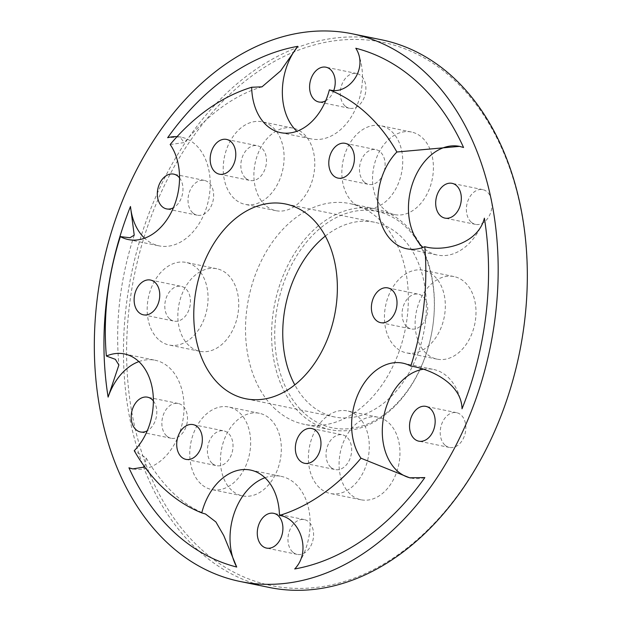 <?xml version="1.0" encoding="UTF-8"?>
<svg xmlns="http://www.w3.org/2000/svg" width="621" height="621" viewBox="0 0 621 621"><rect width="100%" height="100%" fill="white"/><g stroke="black" fill="none" stroke-linecap="round" stroke-linejoin="round"><path stroke-width="0.47" stroke-dasharray="3.1 2.33" d="M333.857 90.286A17.745 12.567 101.6 0 1 325.676 100.812M179.539 177.901A17.745 12.567 101.6 0 1 173.422 207.732M153.379 400.956A17.745 12.567 101.6 0 1 147.255 430.788M424.842 477.588A55.463 39.286 101.6 0 1 411.203 478.108A55.463 39.286 101.6 0 1 410.559 477.968M423.056 369.27A55.463 39.286 101.6 0 1 433.489 369.448A55.463 39.286 101.6 0 1 462.024 408.812M264.965 477.728A55.463 39.286 101.6 0 1 281.228 476.369A55.463 39.286 101.6 0 1 309.429 513.031A55.463 39.286 101.6 0 1 294.719 568.96M138.871 361.601A55.463 39.286 101.6 0 1 155.134 360.242A55.463 39.286 101.6 0 1 182.52 422.272A55.463 39.286 101.6 0 1 133.127 468.956M177.055 136.651A55.463 39.286 101.6 0 1 181.293 137.187A55.463 39.286 101.6 0 1 208.64 199.411A55.463 39.286 101.6 0 1 159.015 245.854A55.463 39.286 101.6 0 1 144.592 238.2M355.794 48.252A55.463 39.286 101.6 0 1 354.707 110.717A55.463 39.286 101.6 0 1 311.268 138.925A55.463 39.286 101.6 0 1 296.854 131.279M484.38 218.188A55.463 39.286 101.6 0 1 437.363 255.052A55.463 39.286 101.6 0 1 422.948 247.406M460.169 146.509A55.463 39.286 101.6 0 1 463.553 147.495M325.311 236.089A99.383 70.398 101.6 0 1 374.51 222.24A99.383 70.398 101.6 0 1 423.506 333.749A99.383 70.398 101.6 0 1 334.579 416.963A99.383 70.398 101.6 0 1 309.118 403.611A99.383 70.398 101.6 0 1 294.796 384.873M301.503 414.549A112.696 79.83 101.6 0 1 280.925 281.476A112.696 79.83 101.6 0 1 375.651 208.889A112.696 79.83 101.6 0 1 431.207 335.324A112.696 79.83 101.6 0 1 330.372 429.685A112.696 79.83 101.6 0 1 301.503 414.549M275.421 409.2A112.696 79.83 101.6 0 1 254.843 276.128A112.696 79.83 101.6 0 1 349.569 203.541A112.696 79.83 101.6 0 1 405.133 329.976A112.696 79.83 101.6 0 1 304.29 424.337A112.696 79.83 101.6 0 1 275.421 409.2M304.049 412.981A110.476 78.254 101.6 0 1 326.258 223.614A110.476 78.254 101.6 0 1 433.311 322.206A110.476 78.254 101.6 0 1 304.049 412.981M350.26 494.122A42.15 29.855 101.6 0 1 342.559 444.357A42.15 29.855 101.6 0 1 377.987 417.203A42.15 29.855 101.6 0 1 398.767 464.492A42.15 29.855 101.6 0 1 361.057 499.789A42.15 29.855 101.6 0 1 350.26 494.122M319.574 487.834A42.15 29.855 101.6 0 1 311.882 438.061A42.15 29.855 101.6 0 1 347.31 410.916A42.15 29.855 101.6 0 1 368.09 458.205A42.15 29.855 101.6 0 1 330.372 493.501A42.15 29.855 101.6 0 1 319.574 487.834M265.074 205.008A42.15 29.855 101.6 0 1 257.381 155.242A42.15 29.855 101.6 0 1 292.801 128.089A42.15 29.855 101.6 0 1 313.589 175.378A42.15 29.855 101.6 0 1 275.871 210.674A42.15 29.855 101.6 0 1 265.074 205.008M234.396 198.72A42.15 29.855 101.6 0 1 226.696 148.947A42.15 29.855 101.6 0 1 262.124 121.801A42.15 29.855 101.6 0 1 282.904 169.091A42.15 29.855 101.6 0 1 245.194 204.387A42.15 29.855 101.6 0 1 234.396 198.72M383.708 208.935A42.15 29.855 101.6 0 1 376.008 159.162A42.15 29.855 101.6 0 1 411.436 132.017A42.15 29.855 101.6 0 1 432.216 179.306A42.15 29.855 101.6 0 1 394.506 214.594A42.15 29.855 101.6 0 1 383.708 208.935M353.023 202.64A42.15 29.855 101.6 0 1 345.33 152.875A42.15 29.855 101.6 0 1 380.758 125.721A42.15 29.855 101.6 0 1 401.539 173.011A42.15 29.855 101.6 0 1 363.821 208.307A42.15 29.855 101.6 0 1 353.023 202.64M426.301 353.489A42.15 29.855 101.6 0 1 418.601 303.723A42.15 29.855 101.6 0 1 454.029 276.57A42.15 29.855 101.6 0 1 474.809 323.859A42.15 29.855 101.6 0 1 437.099 359.155A42.15 29.855 101.6 0 1 426.301 353.489M395.616 347.201A42.15 29.855 101.6 0 1 387.923 297.428A42.15 29.855 101.6 0 1 423.351 270.282A42.15 29.855 101.6 0 1 444.131 317.572A42.15 29.855 101.6 0 1 406.413 352.86A42.15 29.855 101.6 0 1 395.616 347.201M231.625 490.202A42.15 29.855 101.6 0 1 223.925 440.429A42.15 29.855 101.6 0 1 259.353 413.283A42.15 29.855 101.6 0 1 280.141 460.572A42.15 29.855 101.6 0 1 242.423 495.868A42.15 29.855 101.6 0 1 231.625 490.202M200.948 483.914A42.15 29.855 101.6 0 1 193.247 434.141A42.15 29.855 101.6 0 1 228.675 406.996A42.15 29.855 101.6 0 1 249.456 454.285A42.15 29.855 101.6 0 1 211.738 489.573A42.15 29.855 101.6 0 1 200.948 483.914M189.032 345.649A42.15 29.855 101.6 0 1 181.34 295.875A42.15 29.855 101.6 0 1 216.768 268.73A42.15 29.855 101.6 0 1 237.548 316.019A42.15 29.855 101.6 0 1 199.83 351.307A42.15 29.855 101.6 0 1 189.032 345.649M158.355 339.353A42.15 29.855 101.6 0 1 150.655 289.58A42.15 29.855 101.6 0 1 186.083 262.435A42.15 29.855 101.6 0 1 206.863 309.724A42.15 29.855 101.6 0 1 169.153 345.02A42.15 29.855 101.6 0 1 158.355 339.353M444.915 445.071A17.745 12.567 101.6 0 1 441.671 424.112A17.745 12.567 101.6 0 1 456.59 412.686A17.745 12.567 101.6 0 1 465.339 432.596A17.745 12.567 101.6 0 1 449.464 447.454A17.745 12.567 101.6 0 1 444.915 445.071M471.075 222.015A17.745 12.567 101.6 0 1 467.838 201.064A17.745 12.567 101.6 0 1 482.75 189.63A17.745 12.567 101.6 0 1 491.506 209.541A17.745 12.567 101.6 0 1 475.624 224.398A17.745 12.567 101.6 0 1 471.075 222.015M344.981 105.888A17.745 12.567 101.6 0 1 341.736 84.93A17.745 12.567 101.6 0 1 356.656 73.503A17.745 12.567 101.6 0 1 365.404 93.414A17.745 12.567 101.6 0 1 349.522 108.271A17.745 12.567 101.6 0 1 344.981 105.888M192.72 212.817A17.745 12.567 101.6 0 1 189.483 191.858A17.745 12.567 101.6 0 1 204.402 180.424A17.745 12.567 101.6 0 1 213.15 200.335A17.745 12.567 101.6 0 1 197.268 215.2A17.745 12.567 101.6 0 1 192.72 212.817M166.56 435.864A17.745 12.567 101.6 0 1 163.323 414.913A17.745 12.567 101.6 0 1 178.235 403.479A17.745 12.567 101.6 0 1 186.991 423.39A17.745 12.567 101.6 0 1 171.109 438.247A17.745 12.567 101.6 0 1 166.56 435.864M269.242 587.45A279.528 197.998 101.6 0 1 197.649 549.895A279.528 197.998 101.6 0 1 146.603 219.834A279.528 197.998 101.6 0 1 381.55 39.798M292.662 551.991A17.745 12.567 101.6 0 1 289.417 531.04A17.745 12.567 101.6 0 1 304.337 519.606A17.745 12.567 101.6 0 1 313.085 539.517A17.745 12.567 101.6 0 1 297.203 554.382A17.745 12.567 101.6 0 1 292.662 551.991M200.195 548.327A277.308 196.43 101.6 0 1 255.945 73.014A277.308 196.43 101.6 0 1 524.652 320.475A277.308 196.43 101.6 0 1 200.195 548.327M169.51 318.728A17.745 12.567 101.6 0 1 166.265 297.769A17.745 12.567 101.6 0 1 181.185 286.343A17.745 12.567 101.6 0 1 189.933 306.254A17.745 12.567 101.6 0 1 174.051 321.111A17.745 12.567 101.6 0 1 169.51 318.728M212.095 463.282A17.745 12.567 101.6 0 1 208.858 442.331A17.745 12.567 101.6 0 1 223.777 430.896A17.745 12.567 101.6 0 1 232.526 450.807A17.745 12.567 101.6 0 1 216.644 465.672A17.745 12.567 101.6 0 1 212.095 463.282M406.771 326.576A17.745 12.567 101.6 0 1 403.534 305.617A17.745 12.567 101.6 0 1 418.445 294.183A17.745 12.567 101.6 0 1 427.194 314.094A17.745 12.567 101.6 0 1 411.319 328.959A17.745 12.567 101.6 0 1 406.771 326.576M364.178 182.015A17.745 12.567 101.6 0 1 360.941 161.056A17.745 12.567 101.6 0 1 375.852 149.63A17.745 12.567 101.6 0 1 384.609 169.541A17.745 12.567 101.6 0 1 368.727 184.398A17.745 12.567 101.6 0 1 364.178 182.015M245.543 178.095A17.745 12.567 101.6 0 1 242.306 157.136A17.745 12.567 101.6 0 1 257.226 145.71A17.745 12.567 101.6 0 1 265.974 165.621A17.745 12.567 101.6 0 1 250.092 180.478A17.745 12.567 101.6 0 1 245.543 178.095M170.162 144.507L184.274 142.582L179.764 136.876L167.662 137.715M144.778 467.008L146.183 458.034L134.245 450.714M330.729 467.209A17.745 12.567 101.6 0 1 327.492 446.251A17.745 12.567 101.6 0 1 342.404 434.824A17.745 12.567 101.6 0 1 351.16 454.735A17.745 12.567 101.6 0 1 335.278 469.592A17.745 12.567 101.6 0 1 330.729 467.209M374.51 222.24L285.536 203.999M334.579 416.963L245.605 398.721M375.651 208.889L349.569 203.541M330.372 429.685L304.29 424.337M377.987 417.203L347.31 410.916M361.057 499.789L330.372 493.501M292.801 128.089L262.124 121.801M275.871 210.674L245.194 204.387M411.436 132.017L380.758 125.721M394.506 214.594L363.821 208.307M454.029 276.57L423.351 270.282M437.099 359.155L406.413 352.86M259.353 413.283L228.675 406.996M242.423 495.868L211.738 489.573M216.768 268.73L186.083 262.435M199.83 351.307L169.153 345.02M456.59 412.686L425.913 406.39M449.464 447.454L418.779 441.166M482.75 189.63L452.072 183.342M475.624 224.398L444.939 218.111M356.656 73.503L325.978 67.208M349.522 108.271L318.845 101.984M204.402 180.424L173.717 174.136M197.268 215.2L166.591 208.904M178.235 403.479L147.557 397.192M171.109 438.247L140.424 431.96M304.337 519.606L273.651 513.319M297.203 554.382L266.525 548.087M128.33 239.559L159.015 245.854M179.764 136.876L181.293 137.187M280.591 132.638L311.268 138.925M406.685 248.765L437.363 255.052M409.674 477.797L411.203 478.108M402.804 363.153L433.489 369.448M250.55 470.081L281.228 476.369M124.456 353.954L155.134 360.242M185.966 459.377L216.644 465.672M193.092 424.609L223.777 430.896M380.634 322.664L411.319 328.959M387.768 287.896L418.445 294.183M338.041 178.111L368.727 184.398M345.175 143.335L375.852 149.63M219.415 174.183L250.092 180.478M226.541 139.415L257.226 145.71M304.593 463.297L335.278 469.592M311.726 428.529L342.404 434.824M143.373 314.824L174.051 321.111M150.499 280.048L181.185 286.343M146.199 458.026C162.997 486.553 182.776 505.222 205.528 514.017M134.237 235.157C120.187 278.363 115.064 321.655 118.883 365.032M262.015 86.824C235.017 94.873 209.114 113.464 184.29 142.589"/><path stroke-width="0.93" d="M261.977 545.704A17.745 12.567 101.6 0 1 258.74 524.745A17.745 12.567 101.6 0 1 273.651 513.319A17.745 12.567 101.6 0 1 282.408 533.229A17.745 12.567 101.6 0 1 266.525 548.087A17.745 12.567 101.6 0 1 261.977 545.704M414.238 438.775A17.745 12.567 101.6 0 1 410.993 417.824A17.745 12.567 101.6 0 1 425.913 406.39A17.745 12.567 101.6 0 1 434.661 426.301A17.745 12.567 101.6 0 1 418.779 441.166A17.745 12.567 101.6 0 1 414.238 438.775M440.398 215.728A17.745 12.567 101.6 0 1 437.153 194.769A17.745 12.567 101.6 0 1 452.072 183.342A17.745 12.567 101.6 0 1 460.821 203.253A17.745 12.567 101.6 0 1 444.939 218.111A17.745 12.567 101.6 0 1 440.398 215.728M325.676 100.812A17.745 12.567 101.6 0 1 318.845 101.984A17.745 12.567 101.6 0 1 314.296 99.601A17.745 12.567 101.6 0 1 311.059 78.642A17.745 12.567 101.6 0 1 325.978 67.208A17.745 12.567 101.6 0 1 333.857 90.286M173.422 207.732A17.745 12.567 101.6 0 1 166.591 208.904A17.745 12.567 101.6 0 1 162.042 206.521A17.745 12.567 101.6 0 1 158.797 185.563A17.745 12.567 101.6 0 1 173.717 174.136A17.745 12.567 101.6 0 1 179.539 177.901M147.255 430.788A17.745 12.567 101.6 0 1 140.424 431.96A17.745 12.567 101.6 0 1 135.883 429.577A17.745 12.567 101.6 0 1 132.638 408.618A17.745 12.567 101.6 0 1 147.557 397.192A17.745 12.567 101.6 0 1 153.379 400.956M168.501 543.918A279.528 197.998 101.6 0 1 117.462 213.857A279.528 197.998 101.6 0 1 352.402 33.821A279.528 197.998 101.6 0 1 490.21 347.426A279.528 197.998 101.6 0 1 240.094 581.473A279.528 197.998 101.6 0 1 168.501 543.918M410.559 477.968A55.463 39.286 101.6 0 1 382.784 422.645A55.463 39.286 101.6 0 1 423.056 369.27M296.854 131.279A55.463 39.286 101.6 0 1 297.777 46.334L280.645 70.864L262.015 86.831L251.676 87.258A55.463 39.286 101.6 0 0 280.591 132.638A55.463 39.286 101.6 0 0 329.378 89.828C348.319 95.564 369.006 68.582 355.794 48.252A266.215 188.567 101.6 0 1 463.553 147.495L459.54 146.37L396.889 151.998A55.463 39.286 101.6 0 0 378.119 209.161A55.463 39.286 101.6 0 0 406.685 248.765A55.463 39.286 101.6 0 0 424.787 246.684C442.478 251.815 477.689 244.744 484.38 218.188A266.215 188.567 101.6 0 1 462.024 408.812C461.659 382.769 428.87 368.618 410.784 366.103A55.463 39.286 101.6 0 0 402.804 363.153A55.463 39.286 101.6 0 0 358.092 394.118A55.463 39.286 101.6 0 0 360.98 458.213L409.674 477.797L424.842 477.588A266.215 188.567 101.6 0 1 294.719 568.96C312.487 550.454 298.934 517.495 279.458 515.461A55.463 39.286 101.6 0 0 250.55 470.081A55.463 39.286 101.6 0 0 201.755 512.892L205.528 514.017L215.898 521.958L223.754 535.566L236.702 567.043A55.463 39.286 101.6 0 1 264.965 477.728M201.755 512.892A221.844 157.144 101.6 0 1 134.245 450.714A55.463 39.286 101.6 0 0 153.014 393.559A55.463 39.286 101.6 0 0 124.456 353.954A55.463 39.286 101.6 0 0 106.354 356.035L115.359 359.326L118.875 365.032L108.116 397.106A55.463 39.286 101.6 0 1 138.871 361.601M133.127 468.956A55.463 39.286 101.6 0 1 132.847 468.902A55.463 39.286 101.6 0 1 128.943 467.799L132.739 468.886L144.778 467.008M297.777 46.334A266.215 188.567 101.6 0 0 167.662 137.715A55.463 39.286 101.6 0 1 177.055 136.651M144.592 238.2A55.463 39.286 101.6 0 1 130.472 206.49L134.229 235.157L129.936 237.75L120.358 236.617A55.463 39.286 101.6 0 0 128.33 239.559A55.463 39.286 101.6 0 0 173.049 208.594A55.463 39.286 101.6 0 0 170.162 144.507A221.844 157.144 101.6 0 1 251.676 87.258M422.948 247.406A55.463 39.286 101.6 0 1 413.097 181.937A55.463 39.286 101.6 0 1 459.649 146.393A55.463 39.286 101.6 0 1 460.169 146.509M294.796 384.873A99.383 70.398 101.6 0 1 325.311 236.089M220.145 385.362A99.383 70.398 101.6 0 1 201.996 268.008A99.383 70.398 101.6 0 1 285.536 203.999A99.383 70.398 101.6 0 1 334.533 315.499A99.383 70.398 101.6 0 1 245.605 398.721A99.383 70.398 101.6 0 1 220.145 385.362M352.402 33.821L381.55 39.798A279.528 197.998 101.6 0 1 519.358 353.403A279.528 197.998 101.6 0 1 269.242 587.45L240.094 581.473M181.417 456.994A17.745 12.567 101.6 0 1 178.18 436.035A17.745 12.567 101.6 0 1 193.092 424.609A17.745 12.567 101.6 0 1 201.841 444.52A17.745 12.567 101.6 0 1 185.966 459.377A17.745 12.567 101.6 0 1 181.417 456.994M376.093 320.281A17.745 12.567 101.6 0 1 372.848 299.322A17.745 12.567 101.6 0 1 387.768 287.896A17.745 12.567 101.6 0 1 396.516 307.806A17.745 12.567 101.6 0 1 380.634 322.664A17.745 12.567 101.6 0 1 376.093 320.281M333.5 175.727A17.745 12.567 101.6 0 1 330.256 154.769A17.745 12.567 101.6 0 1 345.175 143.335A17.745 12.567 101.6 0 1 353.923 163.245A17.745 12.567 101.6 0 1 338.041 178.111A17.745 12.567 101.6 0 1 333.5 175.727M214.866 171.8A17.745 12.567 101.6 0 1 211.629 150.849A17.745 12.567 101.6 0 1 226.541 139.415A17.745 12.567 101.6 0 1 235.289 159.325A17.745 12.567 101.6 0 1 219.415 174.183A17.745 12.567 101.6 0 1 214.866 171.8M300.052 460.914A17.745 12.567 101.6 0 1 296.807 439.963A17.745 12.567 101.6 0 1 311.726 428.529A17.745 12.567 101.6 0 1 320.475 448.44A17.745 12.567 101.6 0 1 304.593 463.297A17.745 12.567 101.6 0 1 300.052 460.914M138.825 312.433A17.745 12.567 101.6 0 1 135.588 291.482A17.745 12.567 101.6 0 1 150.499 280.048A17.745 12.567 101.6 0 1 159.255 299.959A17.745 12.567 101.6 0 1 143.373 314.824A17.745 12.567 101.6 0 1 138.825 312.433M106.354 356.035A221.844 157.144 101.6 0 1 120.358 236.617M360.98 458.213A221.844 157.144 101.6 0 1 279.458 515.461M424.787 246.684A221.844 157.144 101.6 0 1 410.784 366.103M329.378 89.828A221.844 157.144 101.6 0 1 396.889 151.998M236.702 567.043A266.215 188.567 101.6 0 1 128.943 467.799M108.116 397.106A266.215 188.567 101.6 0 1 130.472 206.49M262.015 86.824L261.627 86.94"/></g></svg>
